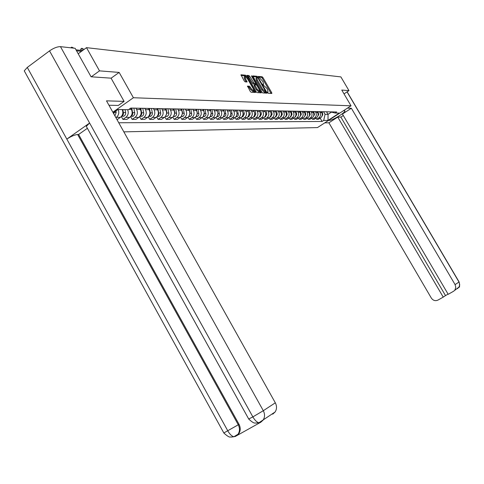 <?xml version="1.0" encoding="UTF-8"?>
<svg xmlns="http://www.w3.org/2000/svg" width="484" height="484" viewBox="0 0 484 484"><rect width="100%" height="100%" fill="white"/><g stroke="black" fill="none" stroke-linecap="round" stroke-linejoin="round"><path stroke-width="0.73" d="M267.519 92.638L268.106 93.243L271.833 93.46L271.699 92.644L263.006 77.646L262.165 76.781L258.329 76.418L262.969 81.681L263.526 84.258L262.854 84.234L262.981 84.803L266.757 88.215L267.483 89.473L268.039 92.075L267.392 92.063L267.519 92.638M247.548 86.073L250.222 91.343L251.111 92.244L255.619 92.498L246.459 76.103L245.576 75.201L240.971 74.778L244.214 80.931L245.104 81.838L247.1 81.99L245.412 78.529L244.958 76.315L247.457 78.71L253.38 88.965L253.84 91.21L251.359 88.832L249.484 86.212L247.433 86.158M133.396 97.738L119.155 72.425L99.498 70.864L86.497 47.656L340.881 76.908L348.97 90.635L341.771 90.06L351.033 105.808L133.396 97.738L112.845 112.203M261.832 92.045L262.685 92.922L266.968 93.17L266.793 92.347L258.008 77.18L257.161 76.303L252.781 75.897L261.832 92.045M261.324 92.843L256.974 92.589L256.103 91.7L246.955 75.347L248.915 75.522L249.786 76.411L254.269 83.557L255.564 83.647L255.389 82.831L251.638 76.345L251.517 75.776L252.158 76.393L261.324 92.843M123.837 131.86L317.474 127.588L351.033 105.808M99.498 70.864L91.276 76.805M86.497 47.656L78.196 53.754M344.015 93.878L348.97 90.635M319.452 111.653L319.972 112.548C320.952 114.678 320.553 116.462 318.768 117.902L320.517 117.908C322.296 116.475 322.695 114.696 321.721 112.572L321.201 111.683M320.517 117.908L318.448 119.258L316.687 119.264L316.022 118.114M318.768 117.902L316.687 119.264M311.781 118.09L312.464 119.264L314.261 119.264L316.354 117.896C318.151 116.45 318.551 114.654 317.564 112.506L317.038 111.604M315.253 111.574L315.78 112.476C316.772 114.629 316.367 116.438 314.564 117.896L312.464 119.264M307.455 118.066L308.151 119.264L309.99 119.264L312.095 117.884C313.91 116.42 314.316 114.605 313.323 112.433L312.791 111.526M310.964 111.489L311.496 112.403C312.501 114.581 312.089 116.408 310.268 117.884L308.151 119.264M303.026 118.042L303.74 119.27L305.622 119.27L307.751 117.872C309.578 116.39 309.99 114.557 308.986 112.361L308.447 111.441M306.578 111.405L307.116 112.33C308.133 114.533 307.715 116.378 305.882 117.866L303.74 119.27M298.501 118.017L299.233 119.27L301.151 119.27L303.305 117.86C305.15 116.366 305.567 114.502 304.545 112.288L304.006 111.356M302.095 111.32L302.639 112.258C303.662 114.484 303.25 116.348 301.393 117.854L299.233 119.27M293.879 117.987L294.623 119.276L296.589 119.276L298.755 117.848C300.624 116.335 301.042 114.454 300.013 112.215L299.463 111.272M297.515 111.235L298.065 112.179C299.094 114.436 298.676 116.323 296.801 117.842L294.623 119.276M289.142 117.957L289.91 119.276L291.919 119.276L294.109 117.836C295.99 116.305 296.414 114.405 295.373 112.137L294.823 111.181M292.826 111.145L293.383 112.1C294.423 114.381 294 116.287 292.112 117.83L289.91 119.276M284.302 117.933L285.082 119.282L287.139 119.282L289.353 117.824C291.253 116.269 291.683 114.351 290.63 112.058L290.073 111.096M288.028 111.054L288.591 112.022C289.644 114.327 289.214 116.257 287.308 117.818L285.082 119.282M279.347 117.896L280.145 119.288L282.251 119.282L284.483 117.806C286.407 116.239 286.837 114.297 285.772 111.973L285.209 110.999M283.116 110.963L283.684 111.943C284.749 114.272 284.32 116.227 282.39 117.8L280.145 119.288M274.271 117.866L275.094 119.288L277.247 119.288L279.504 117.793C281.446 116.208 281.876 114.242 280.805 111.895L280.23 110.909M278.088 110.866L278.663 111.858C279.74 114.218 279.31 116.19 277.362 117.787L275.094 119.288M269.074 117.836L269.915 119.294L272.123 119.288L274.404 117.781C276.364 116.172 276.8 114.182 275.717 111.81L275.136 110.812M272.946 110.769L273.527 111.774C274.616 114.157 274.174 116.16 272.208 117.775L269.915 119.294M263.75 117.8L264.615 119.294L266.872 119.294L269.177 117.763C271.155 116.142 271.597 114.127 270.502 111.719L269.921 110.709M267.67 110.667L268.257 111.683C269.358 114.097 268.916 116.124 266.932 117.757L264.615 119.294M258.299 117.763L259.182 119.3L261.499 119.3L263.828 117.751C265.825 116.106 266.273 114.067 265.159 111.629L264.573 110.612M262.267 110.564L262.86 111.592C263.98 114.036 263.532 116.087 261.523 117.745L259.182 119.3M246.979 117.685L247.911 119.306L250.343 119.306L252.721 117.721L253.616 119.3L255.988 119.3L258.341 117.733C260.362 116.069 260.809 114.006 259.69 111.538L259.091 110.503M256.732 110.461L257.331 111.502C258.462 113.976 258.008 116.051 255.982 117.727L253.616 119.3M251.057 110.352L251.662 111.405C252.805 113.915 252.352 116.015 250.301 117.709L252.721 117.721C254.759 116.033 255.213 113.94 254.082 111.447L253.477 110.4M250.301 117.709L247.911 119.306M241.105 117.642L242.061 119.312L244.553 119.306L246.955 117.703C249.018 115.997 249.478 113.879 248.328 111.35L247.717 110.291M245.237 110.243L245.848 111.308C247.003 113.849 246.544 115.978 244.474 117.697L242.061 119.312M235.073 117.6L236.059 119.312L238.612 119.312L241.044 117.685C243.125 115.954 243.591 113.813 242.43 111.253L241.812 110.177M239.265 110.128L239.889 111.211C241.056 113.782 240.59 115.936 238.497 117.679L236.059 119.312M228.884 117.558L229.894 119.318L232.52 119.318L234.976 117.666C237.081 115.918 237.553 113.746 236.373 111.151L235.75 110.062M233.137 110.013L233.766 111.108C234.946 113.716 234.48 115.9 232.362 117.66L229.894 119.318M222.531 117.509L223.572 119.324L226.27 119.318L228.751 117.648C230.88 115.876 231.352 113.673 230.16 111.048L229.531 109.947M226.845 109.892L227.48 111.005C228.678 113.643 228.206 115.858 226.064 117.642L223.572 119.324M216.009 117.455L217.08 119.324L219.845 119.324L222.356 117.63C224.509 115.833 224.987 113.601 223.783 110.939L223.142 109.826M220.389 109.771L221.031 110.897C222.241 113.571 221.763 115.815 219.597 117.624L217.08 119.324M209.306 117.4L210.407 119.33L213.25 119.33L215.791 117.612C217.969 115.791 218.447 113.528 217.231 110.83L216.584 109.699M213.753 109.644L214.4 110.782C215.628 113.498 215.144 115.773 212.96 117.606L210.407 119.33M202.421 117.346L203.552 119.336L206.474 119.336L209.046 117.594C211.248 115.749 211.732 113.456 210.498 110.721L209.838 109.572M206.934 109.517L207.594 110.673C208.834 113.419 208.344 115.724 206.13 117.588L203.552 119.336M195.336 117.285L196.51 119.342L199.511 119.336L202.106 117.576C204.339 115.7 204.823 113.377 203.576 110.606L202.911 109.438M199.922 109.384L200.588 110.552C201.846 113.341 201.356 115.682 199.118 117.57L196.51 119.342M188.052 117.219L189.262 119.342L192.354 119.342L194.979 117.558C197.23 115.652 197.726 113.298 196.462 110.485L195.784 109.305M192.711 109.245L193.388 110.437C194.659 113.262 194.163 115.634 191.9 117.545L189.262 119.342M180.562 117.152L181.809 119.348L184.985 119.348L187.641 117.533C189.922 115.603 190.418 113.214 189.141 110.364L188.457 109.166M185.293 109.106L185.977 110.31C187.266 113.177 186.763 115.585 184.477 117.527L181.809 119.348M172.842 117.08L174.137 119.354L177.41 119.354L180.096 117.515C182.401 115.555 182.904 113.129 181.603 110.237L180.913 109.021M177.658 108.96L178.354 110.183C179.655 113.093 179.153 115.537 176.835 117.503L174.137 119.354M164.899 117.001L166.236 119.36L169.606 119.36L172.322 117.491C174.657 115.507 175.166 113.044 173.847 110.11L173.151 108.876M169.793 108.809L170.501 110.049C171.82 113.008 171.312 115.482 168.964 117.479L166.236 119.36M156.713 116.916L158.099 119.367L161.571 119.36L164.318 117.467C166.684 115.452 167.198 112.953 165.861 109.977L165.153 108.725M161.698 108.658L162.406 109.916C163.749 112.917 163.235 115.428 160.863 117.461L158.099 119.367M148.279 116.832L149.707 119.373L153.289 119.367L156.072 117.443C158.462 115.398 158.982 112.863 157.627 109.838L156.913 108.567M153.349 108.501L154.069 109.777C155.431 112.82 154.91 115.373 152.508 117.437L149.707 119.373M139.58 116.735L141.062 119.379L144.752 119.373L147.572 117.418C149.992 115.343 150.512 112.766 149.145 109.699L148.419 108.404M144.74 108.337L145.472 109.632C146.852 112.73 146.325 115.319 143.893 117.412L141.062 119.379M130.601 116.632L132.144 119.385L135.95 119.379L138.805 117.394C141.255 115.289 141.782 112.669 140.39 109.547L139.652 108.241M135.865 108.168L136.603 109.487C138.007 112.627 137.474 115.259 135.012 117.388L132.144 119.385M121.333 116.523L122.936 119.391L126.868 119.385L129.754 117.37C132.235 115.228 132.773 112.572 131.364 109.396L130.662 108.15M127.631 109.68C128.817 112.784 128.224 115.343 125.84 117.358L122.936 119.391M116.868 119.391L117.491 119.391L120.419 117.346C122.815 115.313 123.414 112.73 122.222 109.596M118.187 109.529C119.385 112.681 118.786 115.283 116.372 117.334L115.9 117.666M323.56 111.731L325.073 114.321L328.037 114.357L331.467 112.125M326.531 111.786L328.037 114.357L328.019 120.413L323.693 120.431L325.073 114.321M330.391 111.858L335.097 113.02L339.308 113.087L328.019 120.413M118.755 122.767L322.108 121.466L323.693 120.431M113.214 112.863L117.957 109.523L128.454 109.693L130.771 108.071L336.701 111.979L335.097 113.02M119.155 72.425L111.096 78.196M320.166 118.138L322.108 121.466M113.74 112.494L113.546 113.456M271.028 93.412L262.213 78.178L261.378 77.313L258.492 77.047M256.998 77.404L256.363 76.847L252.854 76.52M266.109 93.122L265.571 92.166M265.849 91.966L258.039 78.057L256.756 77.41L257.313 79.993L262.612 89.147L265.329 91.93L265.849 91.966L265.117 92.456M256.629 77.494L255.957 77.954L256.508 80.544L257.313 79.993M265.044 92.505L264.524 92.474L261.808 89.691L256.508 80.544M247.022 75.976L248.104 76.073L248.915 75.522M254.814 84.125L253.459 84.107L252.594 83.224L248.104 76.073M255.322 83.811L255.915 84.827M259.726 91.428L260.38 92.559L261.191 92.008M257.161 89.171L259.593 91.518L259.134 89.304L257.071 85.735L256.205 84.851L254.965 84.754L255.092 85.589L257.161 89.171L256.351 89.722L258.904 91.99M254.85 84.833L254.106 85.311L254.275 86.14L255.092 85.589M256.351 89.722L254.275 86.14M253.138 91.682L250.537 89.389L248.661 86.775L247.554 86.697M244.843 76.393L244.136 76.877L244.589 79.092L245.412 78.529M246.217 81.929L244.589 79.092M245.521 76.472L244.759 75.764L241.038 75.413M254.753 92.456L253.979 91.101M322.181 111.701L322.798 114.75L321.291 117.237M318.055 111.623L318.684 114.708L317.123 117.225M313.844 111.544L314.479 114.66L312.87 117.213M329.253 119.947L329.501 120.371C332.157 120.601 345.346 112.572 344.947 110.963L343.592 110.636M329.501 120.371L328.588 120.377M324.776 122.845L328.908 122.809L337.753 117.074L443.229 297.115L438.038 300.056C435.358 301.229 433.126 300.576 431.347 298.102L328.908 122.809M343.307 115.513L340.863 117.092L337.753 117.074M347.155 91.821L459.104 281.954L459.703 284.743L459.05 287.006L453.417 291.35L448.19 294.308L342.442 114.036L351.366 108.253L455.087 284.616L459.001 282.039L347.052 91.887M347.451 108.132L351.366 108.253M340.863 117.092L445.498 295.585L448.081 294.121M445.498 295.585L443.229 297.115M454.918 289.989L455.795 287.357L455.087 284.616M457.489 288.246L457.277 288.712M86.926 127.455L86.303 126.342L89.607 123.027L49.531 50.88C53.676 48.037 57.324 46.627 60.47 46.652L75.141 48.297L91.071 76.793L111.072 78.16L124.104 101.38L118.326 105.452L108.954 105.24M124.104 101.38L106.498 100.847L275.317 402.815C276.963 406.052 276.902 409.101 275.142 411.957L272.728 414.171M25.029 72.249L24.254 70.852L27.285 67.427L66.828 139.102C70.985 136.367 74.59 134.836 77.64 134.498L238.267 424.789L239.017 424.305C240.699 427.674 240.621 430.814 238.763 433.724L236.549 435.757L259.781 422.78M49.531 50.88L27.285 67.427M248.697 418.981L252.866 416.893L89.607 123.027L66.828 139.102L227.855 430.954C229.779 434.269 231.788 436.199 233.869 436.743L235.69 436.326L238.763 433.724M87.386 128.296L78.614 134.479L239.017 424.305M78.614 134.479L77.64 134.498M259.085 422.798L258.172 422.931M60.47 46.652L263.308 410.71L252.866 416.893C254.808 420.227 256.81 422.181 258.867 422.762L260.465 422.496L263.133 420.1C264.936 417.172 264.99 414.044 263.308 410.71L275.317 402.815M309.542 111.465L310.184 114.611L308.526 117.201M305.144 111.38L305.791 114.563L304.079 117.188M299.596 111.272L299.663 111.616M300.649 111.296L301.302 114.514L299.536 117.176M294.974 111.187L295.052 111.586M296.051 111.205L296.71 114.466L295.331 117.055L294.889 117.158M290.243 111.096L290.339 111.556M291.344 111.12L292.015 114.412L290.624 117.031L290.14 117.14M285.409 111.005L285.512 111.526M286.534 111.024L287.212 114.357L285.802 117.007L285.276 117.122M280.454 110.909L280.575 111.495M281.609 110.933L282.293 114.303L280.871 116.983L280.296 117.104M275.384 110.818L275.517 111.471M276.564 110.836L277.259 114.248L275.826 116.959L275.202 117.086M270.193 110.715L270.338 111.441M271.403 110.739L272.105 114.194L270.653 116.934L269.987 117.061M264.875 110.618L265.038 111.417M266.115 110.636L266.823 114.133L265.359 116.91L264.639 117.037M259.424 110.509L259.606 111.393M260.695 110.533L261.414 114.073L259.938 116.886L259.164 117.013M253.84 110.406L254.039 111.368M255.141 110.431L255.867 114.012L254.378 116.862L253.555 116.989M254.578 115.017L254.396 115.597M248.117 110.298L248.328 111.35L245.848 111.308M249.448 110.322L250.186 113.952L248.679 116.832L247.802 116.959M248.903 114.629L248.528 115.833M242.242 110.189L242.472 111.332M243.609 110.213L244.353 113.885L242.835 116.807L241.897 116.928M243.041 114.345L242.557 115.954M236.216 110.074L236.47 111.326M237.62 110.098L238.322 115.132L237.487 116.408L235.847 116.898M237.015 114.097L236.44 116.045M230.033 109.953L230.311 111.332M231.473 109.983L232.187 115.083L231.134 116.523L229.634 116.868M230.826 113.867L230.166 116.112M223.687 109.832L223.995 111.35M224.455 113.649L223.735 116.166M225.163 109.862L225.883 115.029L224.824 116.493L223.257 116.832M217.165 109.711L217.51 111.399M217.915 113.407L217.134 116.208M218.683 109.741L219.415 114.974L218.344 116.456L216.705 116.795M210.467 109.584L210.855 111.483M211.187 113.129L210.358 116.239M212.028 109.614L212.772 114.92L211.683 116.42L209.977 116.753M203.582 109.451L204.03 111.647M204.254 112.76L203.395 116.263M205.192 109.481L205.942 114.865L204.841 116.384L203.062 116.711M196.51 109.317L197.327 113.365L196.244 116.287M198.156 109.348L198.924 114.805L197.811 116.348L195.953 116.662M189.226 109.178L190.061 113.286L188.881 116.299M190.926 109.215L191.7 114.744L190.581 116.311L188.645 116.614M181.736 109.039L182.583 113.202L181.312 116.311M183.484 109.069L184.271 114.684L183.14 116.275L181.119 116.565M174.028 108.894L174.887 113.117L173.526 116.317M175.831 108.924L176.63 114.623L175.48 116.233L173.375 116.511M166.091 108.743L166.956 113.026L165.504 116.323M167.942 108.779L168.856 113.353L168.662 114.841L167.349 116.335L165.407 116.45M157.911 108.585L158.849 113.819L158.437 115.198L157.239 116.323M159.823 108.622L160.748 113.268L160.549 114.781L159.224 116.293L157.221 116.402M148.546 108.41L148.618 108.767M149.483 108.428L150.433 113.758L149.822 115.434L148.727 116.317M151.45 108.464L152.387 113.177L152.188 114.714L150.851 116.251L148.824 116.36M139.822 108.241L139.918 108.706M140.79 108.259L141.751 113.698L141.104 115.422L139.943 116.305L141.951 116.329L140.16 116.317M142.816 108.301L143.778 113.722L143.294 115.204L141.951 116.329M130.825 108.071L130.94 108.652M131.817 108.089L132.761 113.946L132.132 115.386L130.886 116.293M133.917 108.132L134.782 114.278L133.306 116.166L131.231 116.275M84.077 49.435L81.875 48.267L82.159 50.517M122.906 109.608L123.517 113.861L122.882 115.325L121.538 116.281M125.066 109.638L125.731 113.226L125.38 114.805L123.843 116.245L122.01 116.233M80.477 50.33L80.659 49.162L81.784 48.333M73.84 48.146L71.723 47.13L71.45 47.88M113.934 112.355L113.903 114.091M115.882 110.981L116.184 112.469L114.914 115.9M125.84 117.358L129.754 117.37M135.012 117.388L138.805 117.394M143.893 117.412L147.572 117.418M152.508 117.437L156.072 117.443M160.863 117.461L164.318 117.467M168.964 117.479L172.322 117.491M176.835 117.503L180.096 117.515M184.477 117.527L187.641 117.533M191.9 117.545L194.979 117.558M199.118 117.57L202.106 117.576M206.13 117.588L209.046 117.594M212.96 117.606L215.791 117.612M219.597 117.624L222.356 117.63M226.064 117.642L228.751 117.648M232.362 117.66L234.976 117.666M238.497 117.679L241.044 117.685M244.474 117.697L246.955 117.703M255.982 117.727L258.341 117.733M261.523 117.745L263.828 117.751M266.932 117.757L269.177 117.763M272.208 117.775L274.404 117.781M277.362 117.787L279.504 117.793M282.39 117.8L284.483 117.806M287.308 117.818L289.353 117.824M292.112 117.83L294.109 117.836M296.801 117.842L298.755 117.848M301.393 117.854L303.305 117.86M305.882 117.866L307.751 117.872M310.268 117.884L312.095 117.884M314.564 117.896L316.354 117.896M116.372 117.334L120.419 117.346M128.932 109.36L131.364 109.396M136.603 109.487L140.39 109.547M145.472 109.632L149.145 109.699M154.069 109.777L157.627 109.838M162.406 109.916L165.861 109.977M170.501 110.049L173.847 110.11M178.354 110.183L181.603 110.237M185.977 110.31L189.141 110.364M193.388 110.437L196.462 110.485M200.588 110.552L203.576 110.606M207.594 110.673L210.498 110.721M214.4 110.782L217.231 110.83M221.031 110.897L223.783 110.939M227.48 111.005L230.16 111.048M233.766 111.108L236.373 111.151M239.889 111.211L242.43 111.253M251.662 111.405L254.082 111.447M257.331 111.502L259.69 111.538M262.86 111.592L265.159 111.629M268.257 111.683L270.502 111.719M273.527 111.774L275.717 111.81M278.663 111.858L280.805 111.895M283.684 111.943L285.772 111.973M288.591 112.022L290.63 112.058M293.383 112.1L295.373 112.137M298.065 112.179L300.013 112.215M302.639 112.258L304.545 112.288M307.116 112.33L308.986 112.361M311.496 112.403L313.323 112.433M315.78 112.476L317.564 112.506M319.972 112.548L321.721 112.572M81.475 51.34L76.551 50.808M267.41 92.426L267.912 92.093M262.879 84.609L263.381 84.27M261.378 77.313L262.165 76.781M262.213 78.178L263.006 77.646M270.901 93.182L271.699 92.644M256.363 76.847L257.161 76.303M257.555 77.488L258.008 77.18M265.988 92.886L266.793 92.347M261.808 89.691L262.612 89.147M264.524 92.474L265.329 91.93M248.976 76.968L249.786 76.411M252.594 83.224L253.404 82.667M253.459 84.107L254.269 83.557M254.705 84.204L255.516 83.653M251.807 76.629L252.158 76.393M248.661 86.775L249.484 86.212M249.544 87.671L250.367 87.114M250.537 89.389L251.359 88.832M246.108 81.717L246.931 81.155M244.759 75.764L245.576 75.201M245.721 76.605L246.459 76.103M254.626 92.214L255.449 91.664M322.798 114.75L322.265 114.744M318.684 114.708L318.115 114.702M314.479 114.66L313.874 114.654M459.11 281.966C459.842 285.687 459.752 287.478 458.838 287.333L457.356 288.67M223.832 432.962L238.267 424.789C239.955 428.273 239.87 431.419 238.019 434.227L233.905 436.743M310.184 114.611L309.542 114.605M305.791 114.563L305.114 114.557M301.302 114.514L300.582 114.508M296.71 114.466L295.954 114.454M292.015 114.412L291.217 114.405M287.212 114.357L286.365 114.351M282.293 114.303L281.404 114.297M277.259 114.248L276.322 114.236M272.105 114.194L271.113 114.182M266.823 114.133L265.783 114.121M261.414 114.073L260.313 114.061M255.867 114.012L254.717 114M250.186 113.952L248.97 113.934M244.353 113.885L243.077 113.873M238.376 113.819L237.033 113.807M232.235 113.752L230.826 113.734M225.937 113.68L224.461 113.667M219.47 113.613L217.951 113.595M212.827 113.534L211.266 113.522M205.996 113.462L204.393 113.444M198.972 113.383L197.327 113.365M191.755 113.304L190.061 113.286M184.325 113.22L182.583 113.202M176.684 113.135L174.887 113.117M168.807 113.05L166.956 113.026M160.7 112.96L158.794 112.941M152.339 112.869L150.373 112.845M143.724 112.772L141.697 112.748M134.836 112.675L132.743 112.651M125.658 112.572L123.499 112.548M116.184 112.469L113.952 112.445M76.006 49.84L82.546 50.56M267.434 92.486L268.039 92.075M262.909 84.67L263.526 84.258M265.075 92.505L265.879 91.96M254.753 84.198L255.564 83.647M258.783 92.069L259.593 91.518M254.106 85.311L254.874 84.791M253.017 91.766L253.84 91.21M24.254 70.852L223.898 433.083C230.614 439.042 230.039 436.326 231.195 437.082L233.869 436.743M86.303 126.342L248.764 419.102C254.983 424.813 255.122 422.484 256.09 423.113L258.867 422.762M258.898 422.768L275.142 411.957M299.935 117.074L299.62 117.074M295.331 117.055L294.98 117.049M290.624 117.031L290.231 117.031M285.802 117.007L285.372 117.007M280.871 116.983L280.399 116.983M275.826 116.959L275.311 116.959M270.653 116.934L270.096 116.934M265.359 116.91L264.754 116.91M259.938 116.886L259.279 116.886M254.378 116.862L253.664 116.856M248.679 116.832L247.911 116.832M242.835 116.807L242.006 116.801M236.839 116.777L235.95 116.771M230.686 116.747L229.737 116.741M224.37 116.717L223.354 116.711M217.885 116.686L216.796 116.68M211.224 116.656L210.062 116.65M204.375 116.626L203.141 116.62M197.339 116.59L196.02 116.583M190.097 116.553L188.699 116.547M182.649 116.523L181.161 116.511M174.99 116.487L173.405 116.475M167.095 116.444L165.413 116.438M158.964 116.408L157.179 116.402M150.591 116.366L148.691 116.36M133.04 116.287L130.946 116.275M123.843 116.245L121.678 116.233M70.797 47.807L71.632 47.19"/></g></svg>
